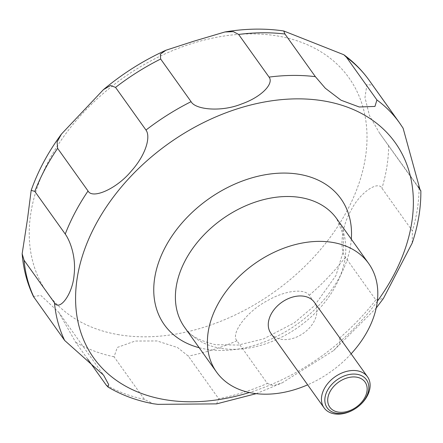 <?xml version="1.0" encoding="UTF-8"?>
<svg xmlns="http://www.w3.org/2000/svg" width="443" height="443" viewBox="0 0 443 443"><rect width="100%" height="100%" fill="white"/><g stroke="black" fill="none" stroke-linecap="round" stroke-linejoin="round"><path stroke-width="0.33" stroke-dasharray="2.21 1.66" d="M351.116 353.824A93.445 66.079 -35.5 0 1 307.647 384.834M314.342 302.276A26.702 18.877 -35.5 0 1 309.64 327.726A26.702 18.877 -35.5 0 1 281.2 339.316A26.702 18.877 -35.5 0 1 270.867 333.286M216.599 403.872L218.726 398.772L188.297 356.122L177.56 347.55L157.071 340.955L135.126 341.044L117.312 347.445L114.05 356.798L144.479 399.448L153.328 403.761M267.367 383.444L273.165 385.703L282.136 382.885L333.64 350.54L339.842 343.785L339.692 337.943L309.264 295.293C304.817 288.52 285.857 289.86 267.063 300.88C246.546 311.579 230.299 333.861 236.944 340.794L267.367 383.444A200.242 141.594 -35.5 0 1 218.726 398.772M412.206 243.024L412.378 230.892L381.949 188.242C378.333 180.439 360.214 192.068 351.155 210.165C340.534 228.234 339.87 250.821 345.396 257.278L375.825 299.928L383.389 298.504M403.108 128.21L372.347 85.056L366.931 84.624L364.971 97.538L369.462 115.557L379.463 132.983L417.943 186.365M87.653 359.079L75.659 342.267L58.637 312.149L40.856 295.453L33.435 296.494M119.012 334.764A185.235 130.984 -35.5 0 1 48.902 160.493A185.235 130.984 -35.5 0 1 277.235 35.933A185.235 130.984 -35.5 0 1 347.345 210.203A185.235 130.984 -35.5 0 1 119.012 334.764M351.31 239.17A108.457 76.689 -35.5 0 1 206.316 349.234A108.457 76.689 -35.5 0 1 199.167 347.711M377.347 301.218A185.235 130.978 -35.5 0 1 249.365 392.52M220.686 348.287A93.445 66.079 -35.5 0 1 184.521 327.183C188.447 334.775 198.746 340.612 215.425 344.687L238.201 345.058L263.469 338.939L294.23 322.869L314.303 305.875L335.988 275.452L343.641 250.179L343.297 234.823L336.669 218.643A93.445 66.079 -35.5 0 1 320.228 307.713A93.445 66.079 -35.5 0 1 220.686 348.287M375.825 299.928A200.242 141.594 -35.5 0 1 339.692 337.943M419.089 187.976A200.242 141.594 -35.5 0 1 412.378 230.892M399.525 122.861A200.242 141.594 -35.5 0 1 402.776 127.706M369.097 80.211A200.242 141.594 -35.5 0 1 372.347 85.056M388.666 145.326A200.242 141.594 -35.5 0 1 381.949 188.242M345.396 257.278A200.242 141.594 -35.5 0 1 309.264 295.293M236.944 340.794A200.242 141.594 -35.5 0 1 188.297 356.122M114.05 356.798A200.242 141.594 -35.5 0 1 75.659 342.267M144.479 399.448A200.242 141.594 -35.5 0 1 106.087 384.917M256.22 393.655L282.136 382.885M333.64 350.54L376.19 308.068M58.637 312.149L103.618 375.199M379.463 132.983L420.125 189.981"/><path stroke-width="0.66" d="M307.647 384.834A93.445 66.079 -35.5 0 1 252.693 393.157A93.445 66.079 -35.5 0 1 216.533 372.048A93.445 66.079 -35.5 0 1 232.968 282.977A93.445 66.079 -35.5 0 1 332.516 242.404A93.445 66.079 -35.5 0 1 368.676 263.507A93.445 66.079 -35.5 0 1 351.116 353.824M357.185 370.78A26.702 18.877 -35.5 0 1 367.518 376.81A26.702 18.877 -35.5 0 1 362.823 402.261A26.702 18.877 -35.5 0 1 334.376 413.856A26.702 18.877 -35.5 0 1 324.049 407.826A26.702 18.877 -35.5 0 1 328.745 382.375A26.702 18.877 -35.5 0 1 357.185 370.78M324.049 407.826L270.867 333.286A26.702 18.877 -35.5 0 1 275.568 307.835A26.702 18.877 -35.5 0 1 304.009 296.245A26.702 18.877 -35.5 0 1 314.342 302.276L367.518 376.81M357.141 374.329A24.132 17.067 -35.5 0 1 366.278 397.033A24.132 17.067 -35.5 0 1 336.525 413.264A24.132 17.067 -35.5 0 1 327.394 390.554A24.132 17.067 -35.5 0 1 357.141 374.329M157.918 404.348L216.599 403.872L256.22 393.655M376.19 308.068L383.394 298.504L412.206 243.024C418.131 225.382 421.011 207.966 420.85 190.778L420.125 189.981L403.108 128.21L399.525 122.861A200.242 141.594 -35.5 0 0 376.932 99.974L374.966 106.425L359.223 106.984L341.027 100.212L325.289 88.218L315.377 76.672L284.949 34.022L283.73 30.971L343.823 54.744L346.504 57.324L376.932 99.974M417.943 186.365L420.85 190.778M338.186 412.079A21.641 15.3 144.5 0 0 364.86 397.526A21.641 15.3 144.5 0 0 356.67 377.17A21.641 15.3 144.5 0 0 329.996 391.717A21.641 15.3 144.5 0 0 338.186 412.079M22.15 253.784L27.449 219.374L31.182 190.357L34.814 191.404L65.243 234.054C70.105 240.842 76.279 257.062 74.092 274.953C72.685 294.002 59.567 311.584 54.478 302.857L24.049 260.207L22.15 253.784C23.341 269.017 27.101 283.254 33.435 296.494L64.65 340.451L103.618 375.199L108.696 384.646L108.07 387.066C121.664 395.117 136.749 400.682 153.328 403.761L157.907 404.348M108.07 387.066L106.087 384.917L87.653 359.079M88.041 190.994L57.612 148.344L57.086 141.981L61.45 134.079L103.457 89.624L110.567 85.51L115.545 87.398L145.974 130.048C150.963 136.798 145.786 155.044 131.189 171.214C116.742 188.762 92.437 199.494 88.041 190.994A200.242 141.594 -35.5 0 0 65.243 234.054M191.083 101.668L160.654 59.019L160.355 54.207L165.959 50.22L193.691 41.243L224.911 31.974L233.339 31.658L238.639 34.449L269.067 77.099C274.139 83.605 261.564 96.951 241.767 103.9C221.301 112.284 195.352 109.692 191.083 101.668A200.242 141.594 -35.5 0 0 145.974 130.048M199.167 347.711A108.457 76.689 -35.5 0 1 167.282 243.55A108.457 76.689 -35.5 0 1 298.953 174.271A108.457 76.689 -35.5 0 1 351.31 239.17M249.365 392.52A185.235 130.978 -35.5 0 1 165.366 399.73A185.235 130.978 -35.5 0 1 95.256 225.459A185.235 130.978 -35.5 0 1 323.584 100.904A185.235 130.978 -35.5 0 1 377.347 301.218M216.533 372.048L184.521 327.183A93.445 66.079 -35.5 0 1 200.961 238.107A93.445 66.079 -35.5 0 1 300.504 197.534A93.445 66.079 -35.5 0 1 336.669 218.643L368.676 263.507M346.504 57.324A200.242 141.594 -35.5 0 1 369.097 80.211L399.525 122.861M34.227 297.801A200.242 141.594 -35.5 0 1 24.049 260.207M34.814 191.404A200.242 141.594 -35.5 0 1 57.612 148.344M115.545 87.398A200.242 141.594 -35.5 0 1 160.654 59.019M238.639 34.449A200.242 141.594 -35.5 0 1 284.949 34.022M269.067 77.099A200.242 141.594 -35.5 0 1 315.377 76.672M64.65 340.451A200.242 141.594 -35.5 0 1 54.478 302.857M343.829 54.744C353.68 61.942 362.108 70.437 369.097 80.211M31.182 190.357C38.059 170.837 48.149 152.082 61.45 134.079M103.457 89.624C122.639 73.566 143.471 60.431 165.953 50.22M224.911 31.974C245.317 28.535 264.92 28.202 283.73 30.971"/></g></svg>
